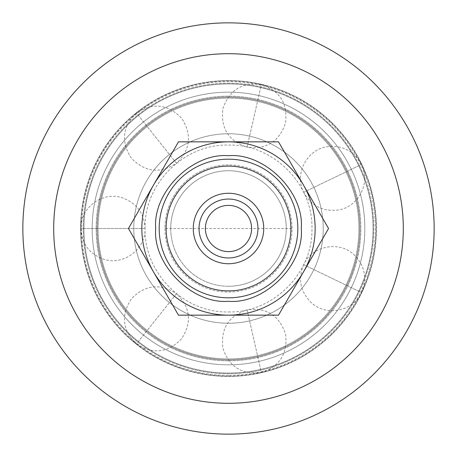<?xml version="1.0" encoding="UTF-8"?>
<svg xmlns="http://www.w3.org/2000/svg" width="457" height="457" viewBox="0 0 457 457"><rect width="100%" height="100%" fill="white"/><g stroke="black" fill="none" stroke-linecap="round" stroke-linejoin="round"><path stroke-width="0.34" stroke-dasharray="2.29 1.71" d="M228.5 297.821A69.321 69.321 0 0 0 297.821 228.5A69.321 69.321 0 0 0 228.5 159.179A69.321 69.321 0 0 0 159.179 228.5A69.321 69.321 0 0 0 228.5 297.821A69.321 69.321 0 0 1 159.179 228.5A69.321 69.321 0 0 1 228.5 159.179M153.461 185.176A86.653 86.653 0 0 0 153.461 271.824L128.446 228.5L178.47 141.847L278.53 141.847L328.554 228.5L278.53 315.153L178.47 315.153L153.461 271.824A86.653 86.653 0 0 0 303.539 271.824A86.653 86.653 0 0 0 228.5 141.847A86.653 86.653 0 0 0 153.461 185.176M228.5 257.959A29.459 29.459 0 0 1 199.041 228.5A29.459 29.459 0 0 1 228.5 199.041A29.459 29.459 0 0 1 257.959 228.5A29.459 29.459 0 0 1 228.5 257.959A29.459 29.459 0 0 0 257.959 228.5A29.459 29.459 0 0 0 228.5 199.041A29.459 29.459 0 0 0 199.041 228.5A29.459 29.459 0 0 0 228.5 257.959A29.459 29.459 0 0 0 257.959 228.5A29.459 29.459 0 0 0 228.5 199.041A29.459 29.459 0 0 0 199.041 228.5A29.459 29.459 0 0 0 228.5 257.959M228.5 323.236A94.736 94.736 0 0 1 133.764 228.5A94.736 94.736 0 0 1 228.5 133.764A94.736 94.736 0 0 0 133.764 228.5A94.736 94.736 0 0 0 228.5 323.236A94.736 94.736 0 0 0 323.236 228.5A94.736 94.736 0 0 0 228.5 133.764A94.736 94.736 0 0 1 323.236 228.5A94.736 94.736 0 0 1 228.5 323.236A94.736 94.736 0 0 0 323.236 228.5A94.736 94.736 0 0 0 228.5 133.764A94.736 94.736 0 0 1 323.236 228.5A94.736 94.736 0 0 1 228.5 323.236A94.736 94.736 0 0 0 323.236 228.5A94.736 94.736 0 0 0 228.5 133.764A94.736 94.736 0 0 1 323.236 228.5A94.736 94.736 0 0 1 228.5 323.236A94.736 94.736 0 0 1 133.764 228.5A94.736 94.736 0 0 1 228.5 133.764A94.736 94.736 0 0 0 133.764 228.5A94.736 94.736 0 0 0 228.5 323.236A94.736 94.736 0 0 1 133.764 228.5A94.736 94.736 0 0 1 228.5 133.764A94.736 94.736 0 0 0 133.764 228.5A94.736 94.736 0 0 0 228.5 323.236A94.736 94.736 0 0 1 133.764 228.5A94.736 94.736 0 0 1 228.5 133.764A94.736 94.736 0 0 0 133.764 228.5A94.736 94.736 0 0 0 228.5 323.236A94.736 94.736 0 0 0 323.236 228.5A94.736 94.736 0 0 0 228.5 133.764A94.736 94.736 0 0 1 323.236 228.5A94.736 94.736 0 0 1 228.5 323.236M228.5 359.905A131.405 131.405 0 0 0 359.905 228.5A131.405 131.405 0 0 0 228.5 97.095A131.405 131.405 0 0 0 97.095 228.5A131.405 131.405 0 0 0 228.5 359.905A131.405 131.405 0 0 1 97.095 228.5A131.405 131.405 0 0 1 228.5 97.095A131.405 131.405 0 0 1 359.905 228.5A131.405 131.405 0 0 1 228.5 359.905M228.5 360.819A132.319 132.319 0 0 0 360.819 228.5A132.319 132.319 0 0 0 228.5 96.181A132.319 132.319 0 0 0 96.181 228.5A132.319 132.319 0 0 0 228.5 360.819A132.319 132.319 0 0 1 96.181 228.5A132.319 132.319 0 0 1 228.5 96.181A132.319 132.319 0 0 1 360.819 228.5A132.319 132.319 0 0 1 228.5 360.819M228.5 97.147A131.353 131.353 0 0 0 97.147 228.5A131.353 131.353 0 0 0 228.5 359.853A131.353 131.353 0 0 0 359.853 228.5A131.353 131.353 0 0 0 228.5 97.147A131.353 131.353 0 0 1 359.853 228.5A131.353 131.353 0 0 1 228.5 359.853A131.353 131.353 0 0 1 97.147 228.5A131.353 131.353 0 0 1 228.5 97.147M228.5 358.934A130.434 130.434 0 0 1 98.066 228.5A130.434 130.434 0 0 1 228.5 98.066A130.434 130.434 0 0 1 358.934 228.5A130.434 130.434 0 0 1 228.5 358.934A130.434 130.434 0 0 0 358.934 228.5A130.434 130.434 0 0 0 228.5 98.066A130.434 130.434 0 0 0 98.066 228.5A130.434 130.434 0 0 0 228.5 358.934M228.5 375.38A146.88 146.88 0 0 1 81.62 228.5A146.88 146.88 0 0 1 228.5 81.62A146.88 146.88 0 0 1 375.38 228.5A146.88 146.88 0 0 1 228.5 375.38A146.88 146.88 0 0 0 375.38 228.5A146.88 146.88 0 0 0 228.5 81.62A146.88 146.88 0 0 0 81.62 228.5A146.88 146.88 0 0 0 228.5 375.38M228.5 83.951A144.549 144.549 0 0 0 83.951 228.5A144.549 144.549 0 0 0 228.5 373.049A144.549 144.549 0 0 0 373.049 228.5A144.549 144.549 0 0 0 228.5 83.951A144.549 144.549 0 0 1 373.049 228.5A144.549 144.549 0 0 1 228.5 373.049A144.549 144.549 0 0 1 83.951 228.5A144.549 144.549 0 0 1 228.5 83.951M228.5 376.385A147.885 147.885 0 0 0 376.385 228.5A147.885 147.885 0 0 0 228.5 80.615A147.885 147.885 0 0 0 80.615 228.5A147.885 147.885 0 0 0 228.5 376.385A147.885 147.885 0 0 1 80.615 228.5A147.885 147.885 0 0 1 228.5 80.615A147.885 147.885 0 0 0 80.615 228.5A147.885 147.885 0 0 0 228.5 376.385A147.885 147.885 0 0 1 80.615 228.5A147.885 147.885 0 0 1 228.5 80.615A147.885 147.885 0 0 1 376.385 228.5A147.885 147.885 0 0 1 228.5 376.385A147.885 147.885 0 0 1 80.615 228.5A147.885 147.885 0 0 1 228.5 80.615A147.885 147.885 0 0 1 376.385 228.5A147.885 147.885 0 0 1 228.5 376.385A147.885 147.885 0 0 0 376.385 228.5A147.885 147.885 0 0 0 228.5 80.615A147.885 147.885 0 0 1 376.385 228.5A147.885 147.885 0 0 1 228.5 376.385A147.885 147.885 0 0 1 80.615 228.5A147.885 147.885 0 0 1 228.5 80.615A147.885 147.885 0 0 1 376.385 228.5A147.885 147.885 0 0 1 228.5 376.385M228.5 83.283A145.217 145.217 0 0 1 373.717 228.5A145.217 145.217 0 0 1 228.5 373.717A145.217 145.217 0 0 1 83.283 228.5A145.217 145.217 0 0 1 228.5 83.283A145.217 145.217 0 0 0 83.283 228.5A145.217 145.217 0 0 0 228.5 373.717A145.217 145.217 0 0 0 373.717 228.5A145.217 145.217 0 0 0 228.5 83.283M228.5 53.698A174.803 174.803 0 0 0 53.698 228.5A174.803 174.803 0 0 0 228.5 403.303A174.803 174.803 0 0 0 403.303 228.5A174.803 174.803 0 0 0 228.5 53.698M228.5 286.265A57.765 57.765 0 0 1 170.735 228.5A57.765 57.765 0 0 1 228.5 170.735A57.765 57.765 0 0 0 170.735 228.5A57.765 57.765 0 0 0 228.5 286.265A57.765 57.765 0 0 0 286.265 228.5A57.765 57.765 0 0 0 228.5 170.735A57.765 57.765 0 0 1 286.265 228.5A57.765 57.765 0 0 1 228.5 286.265M228.5 164.954A63.546 63.546 0 0 0 164.954 228.5A63.546 63.546 0 0 0 228.5 292.046A63.546 63.546 0 0 0 292.046 228.5A63.546 63.546 0 0 0 228.5 164.954M228.5 376.128A147.628 147.628 0 0 0 376.128 228.5A147.628 147.628 0 0 0 228.5 80.872A147.628 147.628 0 0 0 80.872 228.5A147.628 147.628 0 0 0 228.5 376.128M228.5 92.171A136.329 136.329 0 0 1 364.829 228.5A136.329 136.329 0 0 1 228.5 364.829A136.329 136.329 0 0 1 92.171 228.5A136.329 136.329 0 0 1 228.5 92.171A136.329 136.329 0 0 1 364.829 228.5A136.329 136.329 0 0 1 228.5 364.829A136.329 136.329 0 0 1 92.171 228.5A136.329 136.329 0 0 1 228.5 92.171A136.329 136.329 0 0 1 364.829 228.5A136.329 136.329 0 0 1 228.5 364.829A136.329 136.329 0 0 1 92.171 228.5A136.329 136.329 0 0 1 228.5 92.171A136.329 136.329 0 0 1 364.829 228.5A136.329 136.329 0 0 1 228.5 364.829A136.329 136.329 0 0 1 92.171 228.5A136.329 136.329 0 0 1 228.5 92.171M164.954 228.5A63.546 63.546 0 0 0 228.5 292.046A63.546 63.546 0 0 0 292.046 228.5A63.546 63.546 0 0 0 228.5 164.954A63.546 63.546 0 0 0 164.954 228.5L292.046 228.5M170.735 228.5A57.765 57.765 0 0 0 228.5 286.265A57.765 57.765 0 0 0 286.265 228.5A57.765 57.765 0 0 1 228.5 286.265A57.765 57.765 0 0 1 170.735 228.5A57.765 57.765 0 0 1 228.5 170.735A57.765 57.765 0 0 1 286.265 228.5A57.765 57.765 0 0 0 228.5 170.735A57.765 57.765 0 0 0 170.735 228.5M228.5 205.393A23.107 23.107 0 0 0 205.393 228.5A23.107 23.107 0 0 0 228.5 251.607A23.107 23.107 0 0 0 251.607 228.5A23.107 23.107 0 0 0 228.5 205.393M247.066 309.846L261.353 372.426C279.781 366.36 287.847 353.632 285.556 334.244C279.381 315.467 266.551 307.333 247.066 309.846L261.353 372.426C241.85 374.94 229.014 366.794 222.856 347.994C220.582 328.623 228.654 315.907 247.066 309.846M176.476 163.263L136.454 113.079C122.482 126.543 120.739 141.51 131.216 157.979C144.92 172.22 160.013 173.98 176.476 163.263L136.454 113.079C152.935 102.357 168.033 104.127 181.737 118.392C192.191 134.855 190.438 149.816 176.476 163.263M303.677 264.7L361.51 292.554C367.382 278.404 364.914 265.825 354.112 254.817C339.277 240.348 311.817 245.9 303.677 264.7L361.51 292.554C353.358 311.366 325.875 316.907 311.046 302.42C300.266 291.406 297.804 278.833 303.677 264.706M176.476 293.737L136.454 343.921C152.689 354.546 167.673 352.918 181.4 339.037C192.231 322.505 190.592 307.401 176.476 293.737L136.454 343.921C122.333 330.24 120.699 315.13 131.553 298.592C145.286 284.734 160.258 283.117 176.476 293.737M303.677 192.3L361.51 164.446C354.112 151.033 342.739 145.12 327.389 146.703C306.83 149.279 294.057 174.208 303.677 192.3L361.51 164.446C371.135 182.549 358.334 207.489 337.757 210.049C322.425 211.614 311.068 205.696 303.677 192.3M145.063 228.5L80.872 228.5C81.717 243.792 89.395 254.058 103.91 259.29C123.556 265.888 145.88 248.974 145.063 228.5L80.872 228.5C80.049 208.015 102.408 191.095 122.053 197.721C136.552 202.959 144.218 213.219 145.063 228.5M247.066 147.154L261.353 84.574C242.113 82.043 229.323 90.012 222.976 108.469C220.394 128.069 228.42 140.962 247.066 147.154L261.353 84.574C280.01 90.772 288.036 103.676 285.431 123.287C279.073 141.727 266.288 149.685 247.066 147.154M228.5 311.937C273.035 313.102 313.096 273.115 311.937 228.5C313.096 183.885 273.035 143.898 228.5 145.063C183.965 143.898 143.904 183.885 145.063 228.5C143.904 273.115 183.965 313.102 228.5 311.937"/><path stroke-width="0.69" d="M228.5 155.711C264.666 152.581 304.419 192.328 301.289 228.5C304.419 264.66 264.672 304.425 228.5 301.289C192.334 304.419 152.581 264.672 155.711 228.5C152.581 192.34 192.328 152.575 228.5 155.711M228.5 257.959A29.459 29.459 0 0 1 199.041 228.5A29.459 29.459 0 0 1 228.5 199.041A29.459 29.459 0 0 1 257.959 228.5A29.459 29.459 0 0 1 228.5 257.959M193.26 228.5A35.24 35.24 0 0 1 228.5 193.26A35.24 35.24 0 0 1 263.74 228.5A35.24 35.24 0 0 1 228.5 263.74A35.24 35.24 0 0 1 193.26 228.5M166.114 228.5A62.386 62.386 0 0 0 228.5 290.886A62.386 62.386 0 0 0 290.886 228.5A62.386 62.386 0 0 0 228.5 166.114A62.386 62.386 0 0 0 166.114 228.5M159.179 228.5A69.321 69.321 0 0 0 228.5 297.821A69.321 69.321 0 0 0 297.821 228.5A69.321 69.321 0 0 0 228.5 159.179A69.321 69.321 0 0 0 159.179 228.5M153.461 185.176A86.653 86.653 0 0 1 303.539 185.176A86.653 86.653 0 0 1 228.5 315.153A86.653 86.653 0 0 1 153.461 185.176L128.446 228.5L178.47 315.153L278.53 315.153L328.554 228.5L278.53 141.847L178.47 141.847L153.461 185.176M228.5 22.85A205.65 205.65 0 0 0 22.85 228.5A205.65 205.65 0 0 0 228.5 434.15A205.65 205.65 0 0 0 434.15 228.5A205.65 205.65 0 0 0 228.5 22.85M228.5 403.303A174.803 174.803 0 0 1 53.698 228.5A174.803 174.803 0 0 1 228.5 53.698A174.803 174.803 0 0 1 403.303 228.5A174.803 174.803 0 0 1 228.5 403.303M228.5 205.393A23.107 23.107 0 0 0 205.393 228.5A23.107 23.107 0 0 0 228.5 251.607A23.107 23.107 0 0 0 251.607 228.5A23.107 23.107 0 0 0 228.5 205.393"/></g></svg>
